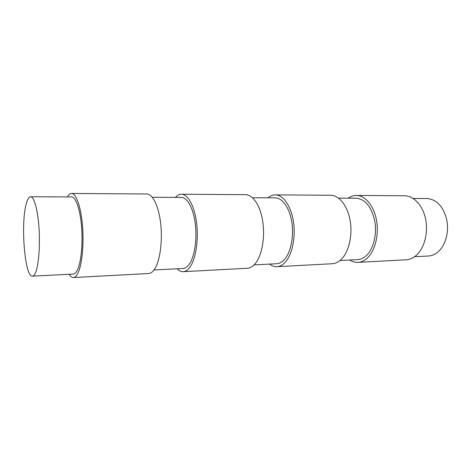 <?xml version="1.0" encoding="UTF-8"?>
<svg xmlns="http://www.w3.org/2000/svg" width="471" height="471" viewBox="0 0 471 471"><rect width="100%" height="100%" fill="white"/><g stroke="black" fill="none" stroke-linecap="round" stroke-linejoin="round"><path stroke-width="0.71" d="M26.411 203.295C20.418 222.665 24.71 277.537 32.452 276.147C33.735 276.071 34.925 274.481 36.014 271.384C38.91 263.171 40.206 243.801 38.899 226.398C37.609 208.959 34 196.648 30.609 196.754C29.014 196.837 27.618 199.015 26.411 203.295M32.452 276.147L73.305 274.069C74.877 273.975 76.343 272.421 77.697 269.4C81.295 261.387 82.996 242.583 81.495 225.703C80.017 208.794 75.678 196.843 71.515 196.937L30.609 196.754M69.202 274.275C70.579 276.501 72.01 277.584 73.488 277.537C75.183 277.437 76.767 275.765 78.239 272.526C82.166 263.86 84.05 243.342 82.419 224.885C80.806 206.392 76.066 193.363 71.539 193.463C70.061 193.487 68.684 194.635 67.406 196.919M73.488 277.537L148.624 273.527C150.844 273.398 152.922 271.791 154.865 268.7C160.058 260.434 162.666 241.058 160.699 223.654C158.762 206.221 152.698 193.911 146.781 193.987L71.539 193.463M154.011 269.965L183.013 268.494C185.274 268.364 187.387 266.892 189.36 264.078C194.594 256.613 197.231 239.333 195.294 223.855C193.393 208.347 187.34 197.355 181.364 197.426L152.327 197.296M177.108 268.794C179.068 270.807 181.111 271.767 183.231 271.685C185.668 271.543 187.958 269.96 190.096 266.939C195.806 258.867 198.721 240.01 196.619 223.095C194.547 206.145 187.941 194.158 181.435 194.229C179.316 194.24 177.32 195.3 175.453 197.402M183.231 271.685L247.275 268.264C250.077 268.105 252.709 266.58 255.17 263.695C261.752 255.965 265.161 238.085 262.836 222.053C260.545 205.998 253.039 194.623 245.568 194.676L181.435 194.229M254.087 264.879L276.712 263.725C279.45 263.572 282.017 262.182 284.419 259.55C290.778 252.562 294.051 236.577 291.826 222.283C289.636 207.964 282.423 197.791 275.188 197.844L252.533 197.743M269.553 264.09C271.926 265.932 274.393 266.798 276.96 266.686C279.909 266.515 282.688 265.014 285.285 262.188C292.226 254.628 295.841 237.196 293.421 221.576C291.043 205.933 283.171 194.835 275.3 194.882C272.727 194.888 270.301 195.865 268.017 197.814M276.96 266.686L332.196 263.736C335.399 263.554 338.413 262.106 341.234 259.397C348.775 252.144 352.726 235.541 350.165 220.687C347.639 205.803 339.161 195.235 330.613 195.265L275.3 194.882M339.991 260.51L357.677 259.609C360.745 259.439 363.624 258.12 366.314 255.647C373.45 249.082 377.165 234.211 374.745 220.934C371.448 206.692 365.284 199.115 356.253 198.209L338.549 198.126M349.641 260.016C352.302 261.711 355.063 262.494 357.942 262.365C361.245 262.176 364.36 260.751 367.274 258.096C375.063 250.99 379.149 234.776 376.523 220.275C373.945 205.745 365.213 195.418 356.388 195.441C353.509 195.447 350.783 196.354 348.21 198.173M357.942 262.365L406.073 259.798C409.552 259.598 412.826 258.226 415.893 255.671C424.088 248.835 428.41 233.345 425.69 219.504C423.011 205.639 413.879 195.765 404.589 195.777L356.388 195.441M414.545 256.719L428.333 256.018C431.624 255.835 434.721 254.581 437.612 252.25C445.272 246.062 449.281 232.162 446.743 219.769C443.27 206.463 436.688 199.38 427.003 198.521L413.191 198.462"/></g></svg>
